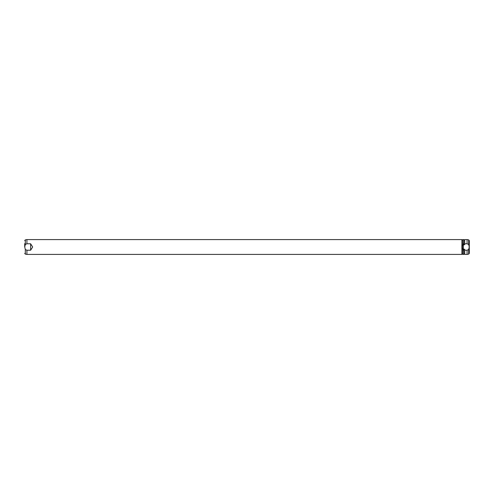 <?xml version="1.0" encoding="UTF-8"?>
<svg xmlns="http://www.w3.org/2000/svg" width="494" height="494" viewBox="0 0 494 494"><rect width="100%" height="100%" fill="white"/><g stroke="black" fill="none" stroke-linecap="round" stroke-linejoin="round"><path stroke-width="0.74" d="M24.7 247L24.7 243.666M26.923 250.23L25.311 249.513L24.749 247L25.311 244.487L26.923 243.77L30.628 243.77L32.666 247L30.628 250.23L26.923 250.23L26.923 254.41L461.89 254.41L461.89 239.59L26.923 239.59L26.923 243.77M467.077 250.23L464.706 250.23L464.706 249.254L463.78 249.254L463.78 250.23L462.779 249.742L462.353 247L462.779 244.258L463.78 243.77L463.78 244.746L464.706 244.746L464.706 243.77L467.077 243.77L468.689 244.487L469.251 247L468.689 249.513L467.077 250.23L467.077 254.41L468.689 254.126L469.3 253.397L469.3 240.603L468.689 239.874L468.689 244.487M468.689 239.874L467.077 239.59L467.077 243.77M467.077 239.59L464.706 239.59L464.706 243.77M464.706 250.23L464.706 254.41L467.077 254.41M462.779 244.258L462.779 239.59L463.78 239.59L463.78 243.77M463.78 250.23L463.78 254.41L462.779 254.41L462.779 249.742M30.628 243.77L30.628 250.23M463.372 243.77L463.372 250.23M25.311 249.513L25.311 254.126L24.7 253.397M468.689 249.513L468.689 254.126M26.923 239.59L25.311 239.874L25.311 244.487M461.89 254.04L462.779 254.04M463.78 239.961L464.706 239.961M463.78 254.04L464.706 254.04M461.89 239.961L462.779 239.961M25.311 254.126L26.923 254.41M25.311 239.874L24.7 240.603"/></g></svg>
